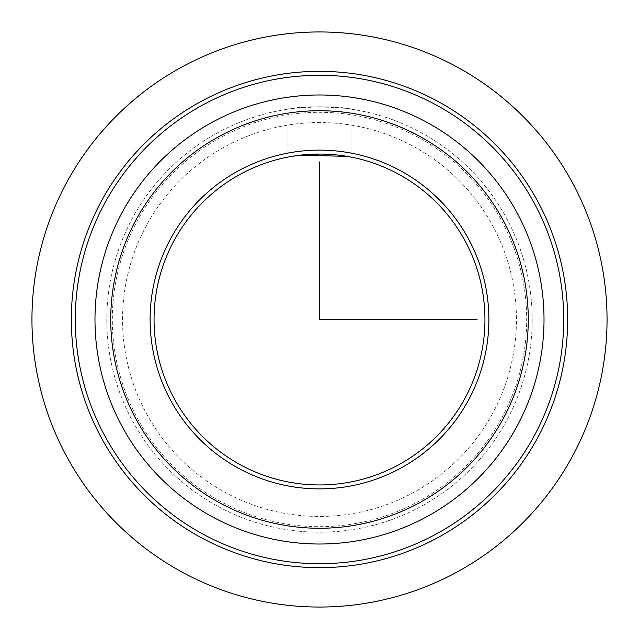 <?xml version="1.0" encoding="UTF-8"?>
<svg xmlns="http://www.w3.org/2000/svg" width="639" height="639" viewBox="0 0 639 639"><rect width="100%" height="100%" fill="white"/><g stroke="black" fill="none" stroke-linecap="round" stroke-linejoin="round"><path stroke-width="0.48" stroke-dasharray="3.19 2.4" d="M291.847 108.598C309.596 103.877 368.36 110.563 347.153 108.598C329.404 103.877 270.64 110.563 291.847 108.598L287.989 109.141L287.989 157.09L291.847 156.387M338.303 155.133L351.011 157.09L351.011 109.141L347.153 108.598M300.753 155.125L303.142 154.87M319.5 154.063L335.858 154.87M351.011 157.09L347.153 156.387M300.602 155.141L287.989 157.09M174.311 240.184A165.437 165.437 0 0 1 398.816 174.311A165.437 165.437 0 0 1 464.689 398.816A165.437 165.437 0 0 1 240.184 464.689A165.437 165.437 0 0 1 174.311 240.184M170.853 238.299A169.375 169.375 0 0 1 400.701 170.853A169.375 169.375 0 0 1 468.147 400.701A169.375 169.375 0 0 1 238.299 468.147A169.375 169.375 0 0 1 170.853 238.299M506.168 421.476A212.707 212.707 0 0 1 217.524 506.168A212.707 212.707 0 0 1 132.832 217.524A212.707 212.707 0 0 1 421.476 132.832A212.707 212.707 0 0 1 506.168 421.476A212.707 212.707 0 0 1 217.524 506.168A212.707 212.707 0 0 1 132.832 217.524A212.707 212.707 0 0 1 421.476 132.832A212.707 212.707 0 0 1 506.168 421.476M501.327 418.833A207.196 207.196 0 0 1 220.167 501.327A207.196 207.196 0 0 1 137.673 220.167A207.196 207.196 0 0 1 418.833 137.673A207.196 207.196 0 0 1 501.327 418.833M105.179 202.411A244.218 244.218 0 0 1 436.589 105.179A244.218 244.218 0 0 1 533.821 436.589A244.218 244.218 0 0 1 202.411 533.821A244.218 244.218 0 0 1 105.179 202.411M101.721 200.526A248.156 248.156 0 0 1 438.474 101.721A248.156 248.156 0 0 1 537.279 438.474A248.156 248.156 0 0 1 200.526 537.279A248.156 248.156 0 0 1 101.721 200.526M516.536 427.14A224.529 224.529 0 0 1 211.86 516.536A224.529 224.529 0 0 1 122.464 211.86A224.529 224.529 0 0 1 427.14 122.464A224.529 224.529 0 0 1 516.536 427.14M492.342 413.92A196.956 196.956 0 0 1 225.08 492.342A196.956 196.956 0 0 1 146.658 225.08A196.956 196.956 0 0 1 413.92 146.658A196.956 196.956 0 0 1 492.342 413.92"/><path stroke-width="0.96" d="M291.847 156.387L300.753 155.125M303.142 154.87L319.5 154.063M335.858 154.87L338.303 155.133M347.153 156.387L300.602 155.141M174.311 240.184A165.437 165.437 0 0 1 398.816 174.311A165.437 165.437 0 0 1 464.689 398.816A165.437 165.437 0 0 1 240.184 464.689A165.437 165.437 0 0 1 174.311 240.184M101.721 200.526A248.156 248.156 0 0 1 438.474 101.721A248.156 248.156 0 0 1 537.279 438.474A248.156 248.156 0 0 1 200.526 537.279A248.156 248.156 0 0 1 101.721 200.526M105.179 202.411A244.218 244.218 0 0 1 436.589 105.179A244.218 244.218 0 0 1 533.821 436.589A244.218 244.218 0 0 1 202.411 533.821A244.218 244.218 0 0 1 105.179 202.411M122.464 211.86A224.529 224.529 0 0 1 427.14 122.464A224.529 224.529 0 0 1 516.536 427.14A224.529 224.529 0 0 1 211.86 516.536A224.529 224.529 0 0 1 122.464 211.86A224.529 224.529 0 0 1 427.14 122.464A224.529 224.529 0 0 1 516.536 427.14A224.529 224.529 0 0 1 211.86 516.536A224.529 224.529 0 0 1 122.464 211.86M170.853 238.299A169.375 169.375 0 0 1 400.701 170.853A169.375 169.375 0 0 1 468.147 400.701A169.375 169.375 0 0 1 238.299 468.147A169.375 169.375 0 0 1 170.853 238.299M319.5 161.939L319.5 319.5L477.061 319.5M607.05 319.5A287.55 287.55 0 0 1 319.5 607.05A287.55 287.55 0 0 1 31.95 319.5A287.55 287.55 0 0 1 319.5 31.95A287.55 287.55 0 0 1 607.05 319.5M136.291 219.409A208.769 208.769 0 0 1 419.591 136.291A208.769 208.769 0 0 1 502.709 419.591A208.769 208.769 0 0 1 219.409 502.709A208.769 208.769 0 0 1 136.291 219.409"/></g></svg>
